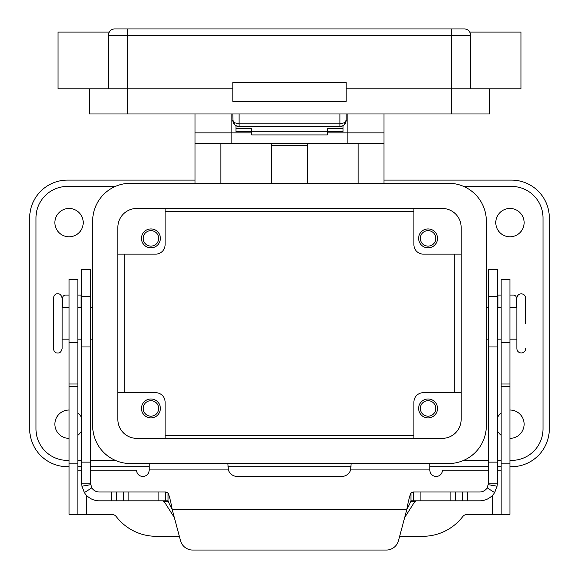 <?xml version="1.0" encoding="UTF-8"?>
<svg xmlns="http://www.w3.org/2000/svg" width="579" height="579" viewBox="0 0 579 579"><rect width="100%" height="100%" fill="white"/><g stroke="black" fill="none" stroke-linecap="round" stroke-linejoin="round"><path stroke-width="0.87" d="M410.967 500.813L413.558 500.813L410.967 501.334L406.791 509.636C408.181 501.66 409.57 496.123 410.967 493.033L413.558 491.998L479.716 491.998A8.815 8.815 0 0 0 487.178 487.88L488.531 483.183L488.531 269.488L497.354 269.488L497.354 483.183L497.086 486.222L494.64 492.584A17.638 17.638 0 0 1 479.716 500.813L413.507 500.813M90.469 283.464L90.469 269.488L81.646 269.488L81.646 483.183L90.469 483.183L90.469 283.464M90.469 483.183L91.822 487.88L84.36 492.584A17.638 17.638 0 0 0 99.284 500.813L168.033 500.813M165.493 500.813L165.442 491.998L168.033 493.033C169.423 496.109 170.812 501.638 172.209 509.636L168.033 501.334L165.442 500.813M162.75 500.813L164.233 501.646L174.33 517.568M81.646 295.066L77.868 295.066M165.5 491.998L99.284 491.998A8.815 8.815 0 0 1 91.822 487.88M84.36 492.584L81.914 486.222L81.646 483.183M192.706 550.05A12.6 12.6 0 0 1 180.532 540.714L172.209 509.636L406.791 509.636L398.468 540.714A12.6 12.6 0 0 1 386.294 550.05L192.706 550.05M62.518 307.659L62.518 298.214A3.148 3.148 0 0 1 65.666 295.066L69.053 295.066M404.67 517.568L414.767 501.646L416.25 500.813M413.558 491.998L413.558 500.813M386.294 550.05A12.6 12.6 0 0 0 398.468 540.714M488.531 483.183L497.354 483.183M501.132 295.066L497.354 295.066M516.482 307.659L516.482 298.214A3.148 3.148 0 0 0 513.334 295.066L509.947 295.066M513.334 295.066A3.148 3.148 0 0 1 516.482 298.214M339.887 113.983L339.887 126.577L343.224 125.621L344.346 124.731L346.184 120.28L344.346 122.777L339.887 123.812L239.113 123.812L234.654 122.777L232.816 120.28L234.654 124.731L235.776 125.621L239.113 126.577L239.113 113.983M232.816 113.983L232.932 121.51A6.297 6.297 0 0 0 239.113 126.577L339.887 126.577A6.297 6.297 0 0 0 346.184 120.28L346.184 113.983M470.582 88.79L470.582 35.247A6.297 6.297 0 0 0 464.286 28.95L114.714 28.95A6.297 6.297 0 0 0 110.263 30.796A6.297 6.297 0 0 1 114.714 28.95M232.816 88.79L89.521 88.79L89.521 113.983L489.479 113.983L489.479 88.79L520.97 88.79L520.97 32.098L469.743 32.098L470.199 33.075L469.743 32.098M89.521 88.79L58.03 88.79L58.03 32.098L109.257 32.098L108.801 33.075L109.257 32.098M346.184 101.383L346.184 82.486L232.816 82.486L232.816 101.383L346.184 101.383M489.479 88.79L346.184 88.79M108.418 88.79L108.418 35.247A6.297 6.297 0 0 1 110.263 30.796A6.297 6.297 0 0 0 108.418 35.247L127.315 35.247L127.315 28.95M464.286 28.95A6.297 6.297 0 0 1 470.199 33.075M232.816 120.28A6.297 6.297 0 0 0 232.932 121.489A6.297 6.297 0 0 1 232.816 120.28L231.868 120.28M53.304 298.214L53.304 348.601C54.1 351.771 55.57 353.241 57.712 353.009C59.861 353.241 61.331 351.771 62.119 348.601L62.119 298.214C61.331 295.044 59.861 293.575 57.712 293.806C55.57 293.575 54.1 295.044 53.304 298.214M509.947 307.659L516.881 307.659L516.881 348.601L516.881 339.156L509.947 339.156M525.696 323.408L525.696 298.214L525.696 323.408M437.514 408.441A9.445 9.445 0 0 1 428.069 417.886A9.445 9.445 0 0 1 418.617 408.441A9.445 9.445 0 0 1 428.069 398.989A9.445 9.445 0 0 1 437.514 408.441M420.318 408.441A7.744 7.744 0 0 0 428.069 416.185A7.744 7.744 0 0 0 435.813 408.441A7.744 7.744 0 0 0 428.069 400.69A7.744 7.744 0 0 0 420.318 408.441M160.383 238.374A9.445 9.445 0 0 1 150.931 247.826A9.445 9.445 0 0 1 141.486 238.374A9.445 9.445 0 0 1 150.931 228.929A9.445 9.445 0 0 1 160.383 238.374M143.187 238.374A7.744 7.744 0 0 0 150.931 246.126A7.744 7.744 0 0 0 158.682 238.374A7.744 7.744 0 0 0 150.931 230.63A7.744 7.744 0 0 0 143.187 238.374M160.383 408.441A9.445 9.445 0 0 1 150.931 417.886A9.445 9.445 0 0 1 141.486 408.441A9.445 9.445 0 0 1 150.931 398.989A9.445 9.445 0 0 1 160.383 408.441M143.187 408.441A7.744 7.744 0 0 0 150.931 416.185A7.744 7.744 0 0 0 158.682 408.441A7.744 7.744 0 0 0 150.931 400.69A7.744 7.744 0 0 0 143.187 408.441M437.514 238.374A9.445 9.445 0 0 1 428.069 247.826A9.445 9.445 0 0 1 418.617 238.374A9.445 9.445 0 0 1 428.069 228.929A9.445 9.445 0 0 1 437.514 238.374M420.318 238.374A7.744 7.744 0 0 0 428.069 246.126A7.744 7.744 0 0 0 435.813 238.374A7.744 7.744 0 0 0 428.069 230.63A7.744 7.744 0 0 0 420.318 238.374M509.947 410.019A14.171 14.171 0 0 1 524.118 424.183A14.171 14.171 0 0 1 509.947 438.354M501.132 435.278A14.171 14.171 0 0 1 497.354 430.667M524.118 222.633A14.171 14.171 0 0 1 509.947 236.797A14.171 14.171 0 0 1 495.783 222.633A14.171 14.171 0 0 1 509.947 208.462A14.171 14.171 0 0 1 524.118 222.633M81.646 430.667A14.171 14.171 0 0 1 77.868 435.278M69.053 438.354A14.171 14.171 0 0 1 54.882 424.183A14.171 14.171 0 0 1 69.053 410.019M83.217 222.633A14.171 14.171 0 0 1 69.053 236.797A14.171 14.171 0 0 1 54.882 222.633A14.171 14.171 0 0 1 69.053 208.462A14.171 14.171 0 0 1 83.217 222.633M327.294 131.462L343.036 131.462L343.036 125.737M235.964 125.737L235.964 128.335L251.706 128.335L251.706 134.914L327.294 134.914L327.294 128.335L343.036 128.335M235.964 128.335L235.964 131.462L251.706 131.462M347.132 120.28L346.184 120.28A6.297 6.297 0 0 1 339.887 126.577M69.053 466.703L67.475 466.703A37.794 37.794 0 0 1 29.688 428.909L29.688 217.907A37.794 37.794 0 0 1 67.475 180.112L195.022 180.112M383.978 180.112L511.525 180.112A37.794 37.794 0 0 1 549.312 217.907L549.312 428.909A37.794 37.794 0 0 1 511.525 466.703L509.947 466.703M501.132 466.703L497.354 466.703M488.531 466.703L429.85 466.703M351.026 466.703L227.974 466.703M149.15 466.703L90.469 466.703M81.646 466.703L77.868 466.703M165.102 211.61L413.898 211.61M454.833 254.123L454.833 392.692M413.898 435.205L165.102 435.205M124.167 392.692L124.167 254.123M90.469 470.162L136.55 470.162A6.297 6.297 0 0 0 142.847 476.459A6.297 6.297 0 0 0 149.15 470.162L149.15 463.547M81.646 470.162L77.868 470.162M351.12 463.547L350.664 469.924A9.445 9.445 0 0 1 341.675 476.459L237.325 476.459A9.445 9.445 0 0 1 228.336 469.924L227.88 463.547M179.352 536.299L156.229 536.299A50.387 50.387 0 0 1 116.343 516.7A6.297 6.297 0 0 0 111.356 514.253L77.868 514.253L77.868 279.317L69.053 279.317L69.053 342.732L77.868 342.732M69.053 342.732L69.053 514.253L77.868 514.253M501.132 514.253L501.132 279.317L509.947 279.317L509.947 514.253L467.644 514.253A6.297 6.297 0 0 0 462.657 516.7A50.387 50.387 0 0 1 422.771 536.299L399.648 536.299M488.531 470.162L442.45 470.162A6.297 6.297 0 0 1 436.153 476.459A6.297 6.297 0 0 1 429.85 470.162L429.85 463.547M501.132 470.162L497.354 470.162M67.475 460.399L69.053 460.399L67.475 460.399A31.49 31.49 0 0 1 35.985 428.909L35.985 217.907A31.49 31.49 0 0 1 67.475 186.416L115.359 186.416M463.641 186.416L511.525 186.416A31.49 31.49 0 0 1 543.015 217.907L543.015 428.909A31.49 31.49 0 0 1 511.525 460.399L509.947 460.399L511.525 460.399M77.868 413.095A14.171 14.171 0 0 1 81.646 417.698M497.354 417.698A14.171 14.171 0 0 1 501.132 413.095M501.132 460.399L497.354 460.399L501.132 460.399M488.531 460.399L463.641 460.399L488.531 460.399M115.359 460.399L90.469 460.399L115.359 460.399M81.646 460.399L77.868 460.399L81.646 460.399M130.463 183.268L448.537 183.268A37.794 37.794 0 0 1 486.331 221.055L486.331 425.76A37.794 37.794 0 0 1 448.537 463.547L130.463 463.547A37.794 37.794 0 0 1 92.669 425.76L92.669 221.055A37.794 37.794 0 0 1 130.463 183.268M136.76 208.462L442.24 208.462A18.897 18.897 0 0 1 461.137 227.352L461.137 419.464A18.897 18.897 0 0 1 442.24 438.354L136.76 438.354A18.897 18.897 0 0 1 117.863 419.464L117.863 227.352A18.897 18.897 0 0 1 136.76 208.462M461.137 254.123L423.343 254.123A9.445 9.445 0 0 1 413.898 244.678L413.898 208.462M117.863 392.692L155.657 392.692A9.445 9.445 0 0 1 165.102 402.137L165.102 438.354M165.102 208.462L165.102 244.678A9.445 9.445 0 0 1 155.657 254.123L117.863 254.123M413.898 438.354L413.898 402.137A9.445 9.445 0 0 1 423.343 392.692L461.137 392.692M307.767 183.268L307.767 143.65L383.978 143.672L383.978 183.268M383.978 143.672L383.978 113.983M195.022 113.983L195.022 132.873L231.868 132.873L231.868 113.983M195.022 132.873L195.022 143.672L231.868 143.672L231.868 132.873L251.706 132.873M195.022 183.268L195.022 143.672M231.868 143.65L271.233 143.65L271.233 183.268M271.233 145.474L307.767 145.474M307.767 143.672L271.233 143.672M347.132 113.983L347.132 143.672M327.294 132.873L383.978 132.873M251.706 131.78L327.294 131.78M497.354 296.571L488.531 296.571M81.017 307.659L81.017 295.066M168.033 501.334L168.033 493.033M158.907 500.813L158.907 491.998M90.599 484.703L81.914 486.222M111.667 500.813L111.667 491.998M116.495 500.813L116.495 491.998M123.291 500.813L123.291 491.998M128.118 500.813L128.118 491.998M81.646 296.571L90.469 296.571M81.646 462.136L90.469 462.136M81.646 346.966L90.469 346.966M414.767 501.646L410.656 501.646M168.344 501.646L164.233 501.646M410.967 501.334L410.967 493.033M488.401 484.703L497.086 486.222M487.178 487.88L494.64 492.584M497.354 462.136L488.531 462.136M497.983 295.066L497.983 307.659M497.354 346.966L488.531 346.966M467.333 500.813L467.333 491.998M462.505 500.813L462.505 491.998M455.709 500.813L455.709 491.998M450.882 500.813L450.882 491.998M420.093 500.813L420.093 491.998M232.932 121.51A6.297 6.297 0 0 0 239.113 126.577M127.315 113.983L127.315 35.247L451.685 35.247L451.685 28.95M451.685 113.983L451.685 35.247L470.582 35.247M69.053 383.978L77.868 383.978M69.053 386.396L77.868 386.396M69.053 463.866L77.868 463.866M86.684 495.523L86.684 514.253M228.336 469.924L149.15 469.924M492.316 514.253L492.316 495.523M429.85 469.924L350.664 469.924M509.947 342.732L501.132 342.732M509.947 383.978L501.132 383.978M509.947 386.396L501.132 386.396M509.947 463.866L501.132 463.866M358.155 183.268L358.155 143.672M220.845 143.672L220.845 183.268M235.776 125.621L233.851 123.747M343.224 125.621L345.149 123.747M346.068 121.51L346.184 120.28M525.696 348.601C525.435 351.279 523.966 352.749 521.288 353.009C518.61 352.749 517.141 351.279 516.881 348.601M525.696 298.214C525.435 295.536 523.966 294.067 521.288 293.806C518.61 294.067 517.141 295.536 516.881 298.214M69.053 307.659L62.119 307.659M92.669 307.659L90.469 307.659M81.646 307.659L77.868 307.659M486.331 339.156L488.531 339.156M497.354 339.156L501.132 339.156M486.331 307.659L488.531 307.659M497.354 307.659L501.132 307.659M77.868 339.156L81.646 339.156M90.469 339.156L92.669 339.156M62.119 339.156L69.053 339.156"/></g></svg>
